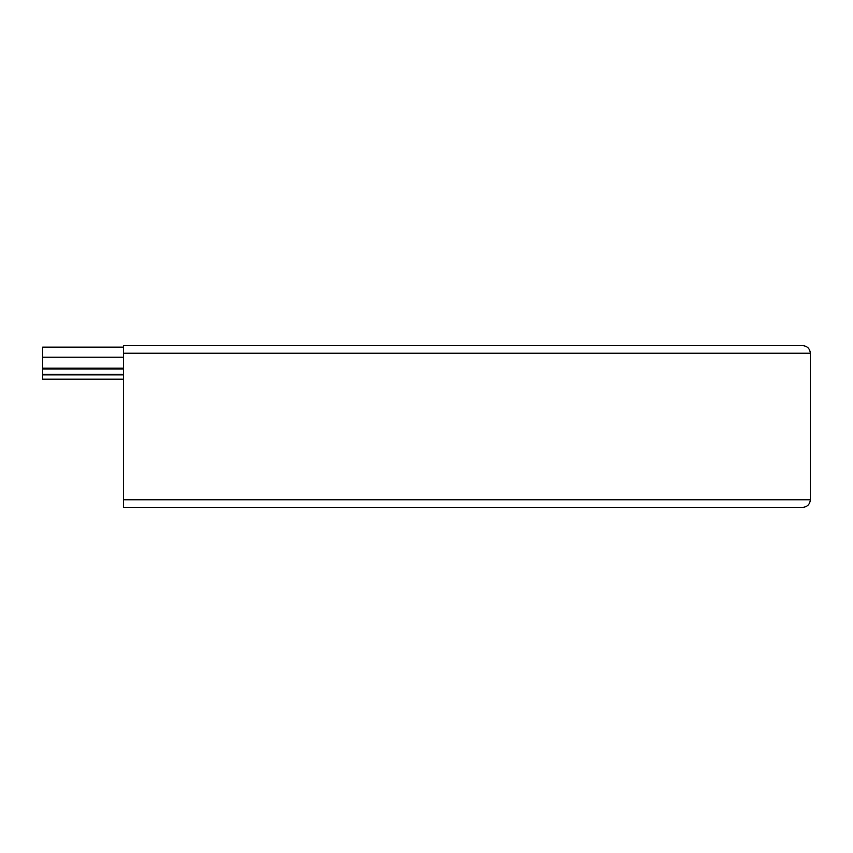 <?xml version="1.0" encoding="UTF-8"?>
<svg xmlns="http://www.w3.org/2000/svg" width="853" height="853" viewBox="0 0 853 853"><rect width="100%" height="100%" fill="white"/><g stroke="black" fill="none" stroke-linecap="round" stroke-linejoin="round"><path stroke-width="1.28" d="M810.35 353.238L810.35 499.762C809.86 504.358 807.322 506.906 802.716 507.386C807.322 506.906 809.86 504.358 810.35 499.762L810.35 353.238C809.86 348.642 807.322 346.094 802.716 345.614C807.322 346.094 809.86 348.642 810.35 353.238L123.536 353.238L123.536 499.762L810.35 499.762M123.536 353.238L123.536 345.614L802.716 345.614M802.716 507.386L123.536 507.386L123.536 499.762M123.536 374.872L42.65 374.872L42.65 379.19L123.536 379.19M42.65 374.872L42.65 357.204L123.536 357.204M42.65 357.204L42.65 347.139L123.536 347.139M42.65 374.339L123.536 374.339M123.536 369.008L42.65 369.008M42.65 368.208L123.536 368.208"/></g></svg>
